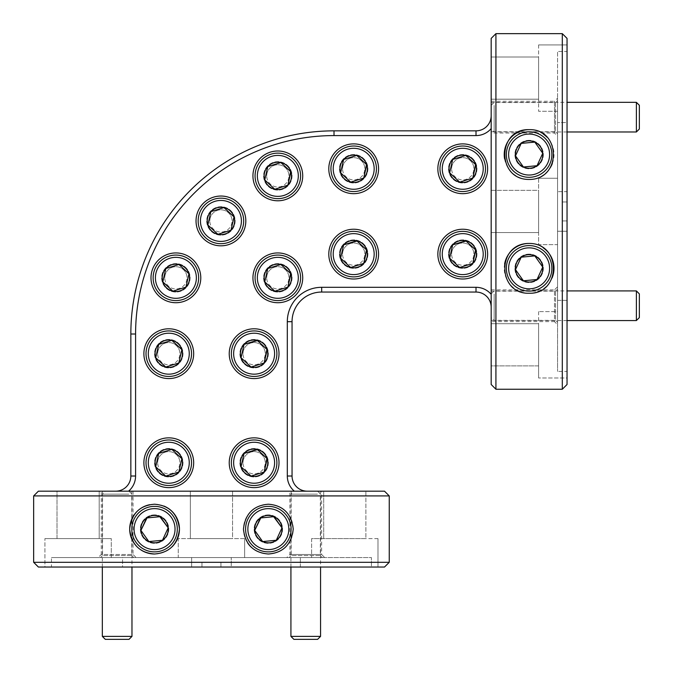 <?xml version="1.0" encoding="UTF-8"?>
<svg xmlns="http://www.w3.org/2000/svg" width="673" height="673" viewBox="0 0 673 673"><rect width="100%" height="100%" fill="white"/><g stroke="black" fill="none" stroke-linecap="round" stroke-linejoin="round"><path stroke-width="0.5" stroke-dasharray="3.37 2.52" d="M491.181 190.35L538.593 190.35L538.593 232.547L538.593 190.35L538.593 232.547L538.593 190.35L491.181 190.35L491.181 232.547L538.593 232.547L491.181 232.547L491.181 190.35M232.547 491.181L232.547 538.593L190.35 538.593L232.547 538.593L190.35 538.593L232.547 538.593L232.547 491.181L190.35 491.181L190.35 538.593L190.35 491.181L232.547 491.181M101.27 491.181L133.044 491.181L101.27 491.181L101.27 554.485L133.044 554.485L136.123 557.564L98.191 557.564L136.123 557.564M133.044 491.181L133.044 554.485L101.27 554.485L98.191 557.564M491.181 321.627L491.181 289.861L491.181 321.627L554.485 321.627L554.485 289.861L557.564 286.774L557.564 324.706L557.564 286.774M491.181 289.861L554.485 289.861L554.485 321.627L557.564 324.706M491.181 131.74L491.181 102.574L491.181 131.74L555.545 131.74L555.545 102.574L557.564 100.563L557.564 133.75L557.564 100.563M491.181 102.574L555.545 102.574L555.545 131.74L557.564 133.75M291.157 491.181L320.323 491.181L291.157 491.181L291.157 555.545L320.323 555.545L322.333 557.564L289.146 557.564L322.333 557.564M320.323 491.181L320.323 555.545L291.157 555.545L289.146 557.564M538.593 178.261L557.564 178.261L557.564 244.636L557.564 178.261L538.593 178.261L538.593 244.636L557.564 244.636L557.564 231.251L567.045 231.251L567.045 371.429L557.564 371.429L567.045 371.429L567.045 377.99L538.593 377.99L567.045 377.99L567.045 384.502L567.045 191.645L567.045 231.251L557.564 231.251L557.564 371.429L557.564 231.251L557.564 244.636L538.593 244.636L538.593 178.261M244.636 538.593L244.636 557.564L178.261 557.564L244.636 557.564L244.636 538.593L178.261 538.593L178.261 557.564L191.645 557.564L191.645 567.045L51.468 567.045L51.468 557.564L51.468 567.045L44.914 567.045L44.914 538.593L44.914 567.045L38.395 567.045L231.251 567.045L191.645 567.045L191.645 557.564L51.468 557.564L191.645 557.564L178.261 557.564L178.261 538.593L244.636 538.593M504.607 263.993A24.893 24.893 0 0 0 552.062 277.991M504.599 158.862A24.893 24.893 0 0 0 550.135 167.888M163.842 506.02A24.893 24.893 0 0 0 149.768 504.691M250.945 546.913A24.893 24.893 0 0 0 291.224 538.913A24.893 24.893 0 0 0 268.342 504.22A24.893 24.893 0 0 0 247.79 543.161M168.78 437.845A24.893 24.893 0 0 0 143.887 462.738A24.893 24.893 0 0 0 168.78 487.631A24.893 24.893 0 0 0 193.673 462.738A24.893 24.893 0 0 0 168.78 437.845M254.116 437.845A24.893 24.893 0 0 0 229.232 462.738A24.893 24.893 0 0 0 254.116 487.631A24.893 24.893 0 0 0 279.009 462.738A24.893 24.893 0 0 0 254.116 437.845M168.78 328.794A24.893 24.893 0 0 0 143.887 353.687A24.893 24.893 0 0 0 168.78 378.579A24.893 24.893 0 0 0 193.673 353.687A24.893 24.893 0 0 0 168.78 328.794M254.116 328.794A24.893 24.893 0 0 0 229.232 353.687A24.893 24.893 0 0 0 254.116 378.579A24.893 24.893 0 0 0 279.009 353.687A24.893 24.893 0 0 0 254.116 328.794M277.823 252.939A24.893 24.893 0 0 0 252.939 277.823A24.893 24.893 0 0 0 277.823 302.715A24.893 24.893 0 0 0 302.715 277.823A24.893 24.893 0 0 0 277.823 252.939M220.929 196.036A24.893 24.893 0 0 0 196.036 220.929A24.893 24.893 0 0 0 220.929 245.822A24.893 24.893 0 0 0 245.822 220.929A24.893 24.893 0 0 0 220.929 196.036M175.889 252.939A24.893 24.893 0 0 0 150.996 277.823A24.893 24.893 0 0 0 175.889 302.715A24.893 24.893 0 0 0 200.781 277.823A24.893 24.893 0 0 0 175.889 252.939M277.823 150.996A24.893 24.893 0 0 0 252.939 175.889A24.893 24.893 0 0 0 277.823 200.781A24.893 24.893 0 0 0 302.715 175.889A24.893 24.893 0 0 0 277.823 150.996M353.687 229.232A24.893 24.893 0 0 0 328.794 254.116A24.893 24.893 0 0 0 353.687 279.009A24.893 24.893 0 0 0 378.579 254.116A24.893 24.893 0 0 0 353.687 229.232M353.687 143.887A24.893 24.893 0 0 0 328.794 168.78A24.893 24.893 0 0 0 353.687 193.673A24.893 24.893 0 0 0 378.579 168.78A24.893 24.893 0 0 0 353.687 143.887M462.738 143.887A24.893 24.893 0 0 0 437.845 168.78A24.893 24.893 0 0 0 462.738 193.673A24.893 24.893 0 0 0 487.631 168.78A24.893 24.893 0 0 0 462.738 143.887M462.738 229.232A24.893 24.893 0 0 0 437.845 254.116A24.893 24.893 0 0 0 462.738 279.009A24.893 24.893 0 0 0 487.631 254.116A24.893 24.893 0 0 0 462.738 229.232M491.181 323.696L538.593 323.696L538.593 365.893L491.181 365.893L491.181 384.502L491.181 365.893L538.593 365.893L538.593 377.99L538.593 323.696L491.181 323.696L491.181 365.893L491.181 323.696M491.181 307.225A15.176 15.176 0 0 0 476.013 292.048L321.686 292.048L476.013 292.048A15.176 15.176 0 0 1 491.181 307.225A15.176 15.176 0 0 0 476.013 292.048L321.686 292.048A29.637 29.637 0 0 0 292.048 321.686L292.048 476.013L292.048 321.686A29.637 29.637 0 0 1 321.686 292.048A29.637 29.637 0 0 0 292.048 321.686L292.048 476.013A15.176 15.176 0 0 0 307.225 491.181L128.568 491.181L295.169 491.181L289.861 491.181L289.861 554.485L286.774 557.564L324.706 557.564L286.774 557.564M323.696 491.181L307.225 491.181L323.696 491.181L323.696 538.593L323.696 491.181L365.893 491.181L365.893 538.593L311.607 538.593L311.607 557.564L311.607 538.593L365.893 538.593L365.893 491.181L323.696 491.181M311.607 557.564L300.351 557.564L300.351 567.045L122.553 567.045L201.967 567.045L201.967 562.3L201.967 567.045L201.967 562.3L220.929 562.3L220.929 567.045L300.351 567.045L122.553 567.045L122.553 557.564L51.468 557.564L111.289 557.564L111.289 538.593L111.289 557.564L122.553 557.564L122.553 567.045L300.351 567.045L300.351 557.564L122.553 557.564L371.429 557.564L371.429 567.045L231.251 567.045L231.251 557.564L231.251 567.045L371.429 567.045L371.429 557.564L231.251 557.564L311.607 557.564M220.929 562.3L201.967 562.3L201.967 567.045L220.929 567.045L220.929 562.3L220.929 567.045L220.929 562.3L201.967 562.3L220.929 562.3M111.289 538.593L57.003 538.593L57.003 491.181L38.395 491.181L57.003 491.181L57.003 538.593L44.914 538.593L99.2 538.593L99.2 491.181L99.2 538.593L111.289 538.593L44.914 538.593L111.289 538.593M115.672 491.181L57.003 491.181L115.672 491.181A15.176 15.176 0 0 0 130.848 476.013L130.848 334.01L130.848 476.013A15.176 15.176 0 0 1 115.672 491.181A15.176 15.176 0 0 0 130.848 476.013L135.584 476.013L135.584 334.01A198.426 198.426 0 0 1 334.01 135.584L476.013 135.584A19.912 19.912 0 0 0 491.181 128.568L491.181 294.328L491.181 127.727L491.181 133.044L554.485 133.044L557.564 136.123L557.564 98.191L557.564 136.123M491.181 133.044L491.181 57.003L491.181 99.2L538.593 99.2L538.593 57.003L491.181 57.003L491.181 38.395L491.181 57.003L538.593 57.003L538.593 99.2L491.181 99.2L491.181 115.672A15.176 15.176 0 0 1 476.013 130.848A15.176 15.176 0 0 0 491.181 115.672A15.176 15.176 0 0 1 476.013 130.848L334.01 130.848A203.162 203.162 0 0 0 130.848 334.01A203.162 203.162 0 0 1 334.01 130.848L476.013 130.848L334.01 130.848A203.162 203.162 0 0 0 130.848 334.01L130.848 476.013M557.564 111.289L538.593 111.289L557.564 111.289L557.564 122.553L567.045 122.553L567.045 300.351L567.045 220.929L562.3 220.929L567.045 220.929L562.3 220.929L562.3 201.967L567.045 201.967L567.045 122.553L567.045 300.351L557.564 300.351L557.564 371.429L557.564 311.607L538.593 311.607L557.564 311.607L557.564 300.351L567.045 300.351L567.045 122.553L557.564 122.553L557.564 300.351L557.564 51.468L567.045 51.468L567.045 191.645L557.564 191.645L567.045 191.645L567.045 51.468L557.564 51.468L557.564 191.645L557.564 111.289M562.3 201.967L562.3 220.929L567.045 220.929L567.045 201.967L562.3 201.967L567.045 201.967L562.3 201.967L562.3 220.929L562.3 201.967M538.593 311.607L538.593 377.99L538.593 311.607M567.045 44.914L567.045 51.468L567.045 44.914L538.593 44.914L567.045 44.914M384.502 491.181L38.395 491.181M377.99 567.045L371.429 567.045L377.99 567.045L377.99 538.593L377.99 567.045M377.99 538.593L311.607 538.593L377.99 538.593M491.181 115.672L491.181 128.568M154.554 554.005A24.893 24.893 0 0 0 171.977 546.897M552.331 163.539A24.893 24.893 0 0 0 546.838 137.073M543.153 133.994A24.893 24.893 0 0 0 529.113 129.662M543.288 247.883A24.893 24.893 0 0 0 529.113 243.449M538.593 44.914L538.593 111.289L538.593 44.914M567.045 384.502L567.045 38.395M562.3 33.65L562.3 389.246M289.861 491.181L321.627 491.181L321.627 554.485L289.861 554.485L321.627 554.485L324.706 557.564M491.181 101.27L554.485 101.27L554.485 133.044L554.485 101.27L557.564 98.191M491.181 320.323L491.181 291.157L491.181 320.323L555.545 320.323L555.545 291.157L557.564 289.146L557.564 322.333L557.564 289.146M491.181 291.157L555.545 291.157L555.545 320.323L557.564 322.333M102.574 491.181L131.74 491.181L102.574 491.181L102.574 555.545L131.74 555.545L133.75 557.564L100.563 557.564L133.75 557.564M131.74 491.181L131.74 555.545L102.574 555.545L100.563 557.564M342.565 254.116A11.121 11.121 0 0 1 353.687 243.003A11.121 11.121 0 0 1 364.808 254.116A11.121 11.121 0 0 0 353.687 243.003A11.121 11.121 0 0 0 342.565 254.116A11.121 11.121 0 0 0 353.687 265.238A11.121 11.121 0 0 0 364.808 254.116A11.121 11.121 0 0 1 353.687 265.238A11.121 11.121 0 0 1 342.565 254.116M342.565 168.78A11.121 11.121 0 0 1 353.687 157.659A11.121 11.121 0 0 1 364.808 168.78A11.121 11.121 0 0 0 353.687 157.659A11.121 11.121 0 0 0 342.565 168.78A11.121 11.121 0 0 0 353.687 179.893A11.121 11.121 0 0 0 364.808 168.78A11.121 11.121 0 0 1 353.687 179.893A11.121 11.121 0 0 1 342.565 168.78M157.659 353.687A11.121 11.121 0 0 1 168.78 342.565A11.121 11.121 0 0 1 179.893 353.687A11.121 11.121 0 0 0 168.78 342.565A11.121 11.121 0 0 0 157.659 353.687A11.121 11.121 0 0 0 168.78 364.808A11.121 11.121 0 0 0 179.893 353.687A11.121 11.121 0 0 1 168.78 364.808A11.121 11.121 0 0 1 157.659 353.687M243.003 353.687A11.121 11.121 0 0 1 254.116 342.565A11.121 11.121 0 0 1 265.238 353.687A11.121 11.121 0 0 0 254.116 342.565A11.121 11.121 0 0 0 243.003 353.687A11.121 11.121 0 0 0 254.116 364.808A11.121 11.121 0 0 0 265.238 353.687A11.121 11.121 0 0 1 254.116 364.808A11.121 11.121 0 0 1 243.003 353.687M266.71 175.889A11.121 11.121 0 0 1 277.823 164.767A11.121 11.121 0 0 1 288.944 175.889A11.121 11.121 0 0 0 277.823 164.767A11.121 11.121 0 0 0 266.71 175.889A11.121 11.121 0 0 0 277.823 187.01A11.121 11.121 0 0 0 288.944 175.889A11.121 11.121 0 0 1 277.823 187.01A11.121 11.121 0 0 1 266.71 175.889M164.767 277.823A11.121 11.121 0 0 1 175.889 266.71A11.121 11.121 0 0 1 187.01 277.823A11.121 11.121 0 0 0 175.889 266.71A11.121 11.121 0 0 0 164.767 277.823A11.121 11.121 0 0 0 175.889 288.944A11.121 11.121 0 0 0 187.01 277.823A11.121 11.121 0 0 1 175.889 288.944A11.121 11.121 0 0 1 164.767 277.823M451.617 254.116A11.121 11.121 0 0 1 462.738 243.003A11.121 11.121 0 0 1 473.859 254.116A11.121 11.121 0 0 0 462.738 243.003A11.121 11.121 0 0 0 451.617 254.116A11.121 11.121 0 0 0 462.738 265.238A11.121 11.121 0 0 0 473.859 254.116A11.121 11.121 0 0 1 462.738 265.238A11.121 11.121 0 0 1 451.617 254.116M451.617 168.78A11.121 11.121 0 0 1 462.738 157.659A11.121 11.121 0 0 1 473.859 168.78A11.121 11.121 0 0 0 462.738 157.659A11.121 11.121 0 0 0 451.617 168.78A11.121 11.121 0 0 0 462.738 179.893A11.121 11.121 0 0 0 473.859 168.78A11.121 11.121 0 0 1 462.738 179.893A11.121 11.121 0 0 1 451.617 168.78M209.816 220.929A11.121 11.121 0 0 1 220.929 209.816A11.121 11.121 0 0 1 232.05 220.929A11.121 11.121 0 0 0 220.929 209.816A11.121 11.121 0 0 0 209.816 220.929A11.121 11.121 0 0 0 220.929 232.05A11.121 11.121 0 0 0 232.05 220.929A11.121 11.121 0 0 1 220.929 232.05A11.121 11.121 0 0 1 209.816 220.929M266.71 277.823A11.121 11.121 0 0 1 277.823 266.71A11.121 11.121 0 0 1 288.944 277.823A11.121 11.121 0 0 0 277.823 266.71A11.121 11.121 0 0 0 266.71 277.823A11.121 11.121 0 0 0 277.823 288.944A11.121 11.121 0 0 0 288.944 277.823A11.121 11.121 0 0 1 277.823 288.944A11.121 11.121 0 0 1 266.71 277.823M243.003 462.738A11.121 11.121 0 0 1 254.116 451.617A11.121 11.121 0 0 1 265.238 462.738A11.121 11.121 0 0 0 254.116 451.617A11.121 11.121 0 0 0 243.003 462.738A11.121 11.121 0 0 0 254.116 473.859A11.121 11.121 0 0 0 265.238 462.738A11.121 11.121 0 0 1 254.116 473.859A11.121 11.121 0 0 1 243.003 462.738M157.659 462.738A11.121 11.121 0 0 1 168.78 451.617A11.121 11.121 0 0 1 179.893 462.738A11.121 11.121 0 0 0 168.78 451.617A11.121 11.121 0 0 0 157.659 462.738A11.121 11.121 0 0 0 168.78 473.859A11.121 11.121 0 0 0 179.893 462.738A11.121 11.121 0 0 1 168.78 473.859A11.121 11.121 0 0 1 157.659 462.738M307.225 491.181A15.176 15.176 0 0 1 292.048 476.013A15.176 15.176 0 0 0 307.225 491.181L321.627 491.181M491.181 38.395L491.181 384.502M38.395 567.045L384.502 567.045M128.568 491.181A19.912 19.912 0 0 0 135.584 476.013M491.181 294.328A19.912 19.912 0 0 0 476.013 287.312L321.686 287.312A34.373 34.373 0 0 0 287.312 321.686L287.312 476.013A19.912 19.912 0 0 0 294.328 491.181M491.181 127.727L491.181 118.229M295.169 491.181L304.667 491.181M33.65 495.925L389.246 495.925M389.246 562.3L33.65 562.3M495.925 389.246L495.925 33.65M527.186 134.163A20.484 20.484 0 0 1 549.505 152.62A20.484 20.484 0 0 1 531.047 174.946A20.484 20.484 0 0 1 508.721 156.481A20.484 20.484 0 0 1 527.186 134.163M531.258 177.209A22.756 22.756 0 0 0 551.776 152.409A22.756 22.756 0 0 0 526.967 131.9A22.756 22.756 0 0 0 506.458 156.7A22.756 22.756 0 0 0 531.258 177.209M527.775 140.396A14.226 14.226 0 0 1 543.279 153.208A14.226 14.226 0 0 1 530.459 168.713A14.226 14.226 0 0 1 514.954 155.892A14.226 14.226 0 0 1 527.775 140.396A14.226 14.226 0 0 1 543.279 153.208A14.226 14.226 0 0 1 530.459 168.713A14.226 14.226 0 0 1 514.954 155.892A14.226 14.226 0 0 1 527.775 140.396M105.299 639.35L129.006 639.35M131.975 636.389L102.338 636.389M107.781 491.181L129.006 491.181L107.781 491.181M128.871 494.15L102.338 494.15L128.871 494.15M293.891 639.35L317.597 639.35M320.558 636.389L290.921 636.389M296.364 491.181L317.597 491.181L296.364 491.181M317.454 494.15L290.921 494.15L317.454 494.15M639.35 317.597L639.35 293.891M636.389 290.921L636.389 320.558M491.181 315.115L491.181 293.891L491.181 315.115M494.15 294.025L494.15 320.558L494.15 294.025M639.35 129.006L639.35 105.299M636.389 102.338L636.389 131.975M491.181 126.532L491.181 105.299L491.181 126.532M494.15 105.442L494.15 131.975L494.15 105.442M152.62 508.721A20.484 20.484 0 0 1 174.946 527.186A20.484 20.484 0 0 1 156.481 549.505A20.484 20.484 0 0 1 134.163 531.047A20.484 20.484 0 0 1 152.62 508.721M156.7 551.776A22.756 22.756 0 0 0 177.209 526.967A22.756 22.756 0 0 0 152.409 506.458A22.756 22.756 0 0 0 131.9 531.258A22.756 22.756 0 0 0 156.7 551.776M153.208 514.954A14.226 14.226 0 0 1 168.713 527.775A14.226 14.226 0 0 1 155.892 543.279A14.226 14.226 0 0 1 140.396 530.459A14.226 14.226 0 0 1 153.208 514.954A14.226 14.226 0 0 1 168.713 527.775A14.226 14.226 0 0 1 155.892 543.279A14.226 14.226 0 0 1 140.396 530.459A14.226 14.226 0 0 1 153.208 514.954M159.863 516.704L147.008 517.924M527.186 247.95A20.484 20.484 0 0 1 549.505 266.415A20.484 20.484 0 0 1 531.047 288.734A20.484 20.484 0 0 1 508.721 270.277A20.484 20.484 0 0 1 527.186 247.95M531.258 290.997A22.756 22.756 0 0 0 551.776 266.197A22.756 22.756 0 0 0 526.967 245.687A22.756 22.756 0 0 0 506.458 270.487A22.756 22.756 0 0 0 531.258 290.997M527.775 254.184A14.226 14.226 0 0 1 543.279 267.004A14.226 14.226 0 0 1 530.459 282.509A14.226 14.226 0 0 1 514.954 269.688A14.226 14.226 0 0 1 527.775 254.184A14.226 14.226 0 0 1 543.279 267.004A14.226 14.226 0 0 1 530.459 282.509A14.226 14.226 0 0 1 514.954 269.688A14.226 14.226 0 0 1 527.775 254.184M266.415 508.721A20.484 20.484 0 0 1 288.734 527.186A20.484 20.484 0 0 1 270.277 549.505A20.484 20.484 0 0 1 247.95 531.047A20.484 20.484 0 0 1 266.415 508.721M270.487 551.776A22.756 22.756 0 0 0 290.997 526.967A22.756 22.756 0 0 0 266.197 506.458A22.756 22.756 0 0 0 245.687 531.258A22.756 22.756 0 0 0 270.487 551.776M267.004 514.954A14.226 14.226 0 0 1 282.509 527.775A14.226 14.226 0 0 1 269.688 543.279A14.226 14.226 0 0 1 254.184 530.459A14.226 14.226 0 0 1 267.004 514.954A14.226 14.226 0 0 1 282.509 527.775A14.226 14.226 0 0 1 269.688 543.279A14.226 14.226 0 0 1 254.184 530.459A14.226 14.226 0 0 1 267.004 514.954M273.659 516.704L260.796 517.924M476.661 153.755A20.484 20.484 0 0 1 477.763 182.694A20.484 20.484 0 0 1 448.815 183.805A20.484 20.484 0 0 1 447.713 154.857A20.484 20.484 0 0 1 476.661 153.755M447.267 185.47A22.756 22.756 0 0 0 479.428 184.242A22.756 22.756 0 0 0 478.209 152.081A22.756 22.756 0 0 0 446.048 153.309A22.756 22.756 0 0 0 447.267 185.47M472.404 158.34A14.226 14.226 0 0 1 473.169 178.446A14.226 14.226 0 0 1 453.072 179.211A14.226 14.226 0 0 1 452.306 159.106A14.226 14.226 0 0 1 472.404 158.34A14.226 14.226 0 0 1 473.169 178.446A14.226 14.226 0 0 1 453.072 179.211A14.226 14.226 0 0 1 452.306 159.106A14.226 14.226 0 0 1 472.404 158.34M475.533 164.473L466.053 155.69M465.775 155.429L465.043 155.656M476.661 239.1A20.484 20.484 0 0 1 477.763 268.039A20.484 20.484 0 0 1 448.815 269.141A20.484 20.484 0 0 1 447.713 240.202A20.484 20.484 0 0 1 476.661 239.1M447.267 270.815A22.756 22.756 0 0 0 479.428 269.587A22.756 22.756 0 0 0 478.209 237.426A22.756 22.756 0 0 0 446.048 238.654A22.756 22.756 0 0 0 447.267 270.815M472.404 243.685A14.226 14.226 0 0 1 473.169 263.791A14.226 14.226 0 0 1 453.072 264.556A14.226 14.226 0 0 1 452.306 244.45A14.226 14.226 0 0 1 472.404 243.685A14.226 14.226 0 0 1 473.169 263.791A14.226 14.226 0 0 1 453.072 264.556A14.226 14.226 0 0 1 452.306 244.45A14.226 14.226 0 0 1 472.404 243.685M475.533 249.818L466.053 241.035M182.694 447.713A20.484 20.484 0 0 1 183.805 476.661A20.484 20.484 0 0 1 154.857 477.763A20.484 20.484 0 0 1 153.755 448.815A20.484 20.484 0 0 1 182.694 447.713M153.309 479.428A22.756 22.756 0 0 0 185.47 478.209A22.756 22.756 0 0 0 184.242 446.048A22.756 22.756 0 0 0 152.081 447.267A22.756 22.756 0 0 0 153.309 479.428M178.446 452.306A14.226 14.226 0 0 1 179.211 472.404A14.226 14.226 0 0 1 159.106 473.169A14.226 14.226 0 0 1 158.34 453.072A14.226 14.226 0 0 1 178.446 452.306A14.226 14.226 0 0 1 179.211 472.404A14.226 14.226 0 0 1 159.106 473.169A14.226 14.226 0 0 1 158.34 453.072A14.226 14.226 0 0 1 178.446 452.306M181.853 458.692L171.817 449.387L171.077 449.614M158.735 453.434L158.567 454.182M367.609 153.755A20.484 20.484 0 0 1 368.711 182.694A20.484 20.484 0 0 1 339.764 183.805A20.484 20.484 0 0 1 338.662 154.857A20.484 20.484 0 0 1 367.609 153.755M338.216 185.47A22.756 22.756 0 0 0 370.377 184.242A22.756 22.756 0 0 0 369.157 152.081A22.756 22.756 0 0 0 336.996 153.309A22.756 22.756 0 0 0 338.216 185.47M363.353 158.34A14.226 14.226 0 0 1 364.118 178.446A14.226 14.226 0 0 1 344.021 179.211A14.226 14.226 0 0 1 343.255 159.106A14.226 14.226 0 0 1 363.353 158.34A14.226 14.226 0 0 1 364.118 178.446A14.226 14.226 0 0 1 344.021 179.211A14.226 14.226 0 0 1 343.255 159.106A14.226 14.226 0 0 1 363.353 158.34M366.482 164.473L357.01 155.69M356.724 155.429L355.992 155.656M343.651 159.476L343.474 160.224M367.609 239.1A20.484 20.484 0 0 1 368.711 268.039A20.484 20.484 0 0 1 339.764 269.141A20.484 20.484 0 0 1 338.662 240.202A20.484 20.484 0 0 1 367.609 239.1M338.216 270.815A22.756 22.756 0 0 0 370.377 269.587A22.756 22.756 0 0 0 369.157 237.426A22.756 22.756 0 0 0 336.996 238.654A22.756 22.756 0 0 0 338.216 270.815M363.353 243.685A14.226 14.226 0 0 1 364.118 263.791A14.226 14.226 0 0 1 344.021 264.556A14.226 14.226 0 0 1 343.255 244.45A14.226 14.226 0 0 1 363.353 243.685A14.226 14.226 0 0 1 364.118 263.791A14.226 14.226 0 0 1 344.021 264.556A14.226 14.226 0 0 1 343.255 244.45A14.226 14.226 0 0 1 363.353 243.685M363.723 263.421L363.9 262.672M366.482 249.818L357.01 241.035M343.651 244.821L343.474 245.569M291.746 160.864A20.484 20.484 0 0 1 292.848 189.811A20.484 20.484 0 0 1 263.909 190.913A20.484 20.484 0 0 1 262.806 161.966A20.484 20.484 0 0 1 291.746 160.864M262.361 192.579A22.756 22.756 0 0 0 294.522 191.359A22.756 22.756 0 0 0 293.293 159.198A22.756 22.756 0 0 0 261.132 160.418A22.756 22.756 0 0 0 262.361 192.579M287.497 165.457A14.226 14.226 0 0 1 288.263 185.555A14.226 14.226 0 0 1 268.157 186.32A14.226 14.226 0 0 1 267.391 166.223A14.226 14.226 0 0 1 287.497 165.457A14.226 14.226 0 0 1 288.263 185.555A14.226 14.226 0 0 1 268.157 186.32A14.226 14.226 0 0 1 267.391 166.223A14.226 14.226 0 0 1 287.497 165.457M290.618 171.581L281.146 162.807M280.86 162.546L280.128 162.773M267.787 166.584L267.618 167.333M189.811 262.806A20.484 20.484 0 0 1 190.913 291.746A20.484 20.484 0 0 1 161.966 292.848A20.484 20.484 0 0 1 160.864 263.909A20.484 20.484 0 0 1 189.811 262.806M160.418 294.522A22.756 22.756 0 0 0 192.579 293.293A22.756 22.756 0 0 0 191.359 261.132A22.756 22.756 0 0 0 159.198 262.361A22.756 22.756 0 0 0 160.418 294.522M185.555 267.391A14.226 14.226 0 0 1 186.32 287.497A14.226 14.226 0 0 1 166.223 288.263A14.226 14.226 0 0 1 165.457 268.157A14.226 14.226 0 0 1 185.555 267.391A14.226 14.226 0 0 1 186.32 287.497A14.226 14.226 0 0 1 166.223 288.263A14.226 14.226 0 0 1 165.457 268.157A14.226 14.226 0 0 1 185.555 267.391M178.925 264.481L178.194 264.708M234.852 205.904A20.484 20.484 0 0 1 235.954 234.852A20.484 20.484 0 0 1 207.006 235.954A20.484 20.484 0 0 1 205.904 207.006A20.484 20.484 0 0 1 234.852 205.904M205.458 237.628A22.756 22.756 0 0 0 237.628 236.4A22.756 22.756 0 0 0 236.4 204.239A22.756 22.756 0 0 0 204.239 205.458A22.756 22.756 0 0 0 205.458 237.628M230.595 210.498A14.226 14.226 0 0 1 231.361 230.595A14.226 14.226 0 0 1 211.263 231.361A14.226 14.226 0 0 1 210.498 211.263A14.226 14.226 0 0 1 230.595 210.498A14.226 14.226 0 0 1 231.361 230.595A14.226 14.226 0 0 1 211.263 231.361A14.226 14.226 0 0 1 210.498 211.263A14.226 14.226 0 0 1 230.595 210.498M291.746 262.806A20.484 20.484 0 0 1 292.848 291.746A20.484 20.484 0 0 1 263.909 292.848A20.484 20.484 0 0 1 262.806 263.909A20.484 20.484 0 0 1 291.746 262.806M262.361 294.522A22.756 22.756 0 0 0 294.522 293.293A22.756 22.756 0 0 0 293.293 261.132A22.756 22.756 0 0 0 261.132 262.361A22.756 22.756 0 0 0 262.361 294.522M287.497 267.391A14.226 14.226 0 0 1 288.263 287.497A14.226 14.226 0 0 1 268.157 288.263A14.226 14.226 0 0 1 267.391 268.157A14.226 14.226 0 0 1 287.497 267.391A14.226 14.226 0 0 1 288.263 287.497A14.226 14.226 0 0 1 268.157 288.263A14.226 14.226 0 0 1 267.391 268.157A14.226 14.226 0 0 1 287.497 267.391M290.618 273.524L281.146 264.741M280.86 264.481L280.128 264.708M268.039 338.662A20.484 20.484 0 0 1 269.141 367.609A20.484 20.484 0 0 1 240.202 368.711A20.484 20.484 0 0 1 239.1 339.764A20.484 20.484 0 0 1 268.039 338.662M238.654 370.377A22.756 22.756 0 0 0 270.815 369.157A22.756 22.756 0 0 0 269.587 336.996A22.756 22.756 0 0 0 237.426 338.216A22.756 22.756 0 0 0 238.654 370.377M263.791 343.255A14.226 14.226 0 0 1 264.556 363.353A14.226 14.226 0 0 1 244.45 364.118A14.226 14.226 0 0 1 243.685 344.021A14.226 14.226 0 0 1 263.791 343.255A14.226 14.226 0 0 1 264.556 363.353A14.226 14.226 0 0 1 244.45 364.118A14.226 14.226 0 0 1 243.685 344.021A14.226 14.226 0 0 1 263.791 343.255M266.912 349.38L257.439 340.605M182.694 338.662A20.484 20.484 0 0 1 183.805 367.609A20.484 20.484 0 0 1 154.857 368.711A20.484 20.484 0 0 1 153.755 339.764A20.484 20.484 0 0 1 182.694 338.662M153.309 370.377A22.756 22.756 0 0 0 185.47 369.157A22.756 22.756 0 0 0 184.242 336.996A22.756 22.756 0 0 0 152.081 338.216A22.756 22.756 0 0 0 153.309 370.377M178.446 343.255A14.226 14.226 0 0 1 179.211 363.353A14.226 14.226 0 0 1 159.106 364.118A14.226 14.226 0 0 1 158.34 344.021A14.226 14.226 0 0 1 178.446 343.255A14.226 14.226 0 0 1 179.211 363.353A14.226 14.226 0 0 1 159.106 364.118A14.226 14.226 0 0 1 158.34 344.021A14.226 14.226 0 0 1 178.446 343.255M181.853 349.64L171.817 340.345M158.735 344.383L158.567 345.131M268.039 447.713A20.484 20.484 0 0 1 269.141 476.661A20.484 20.484 0 0 1 240.202 477.763A20.484 20.484 0 0 1 239.1 448.815A20.484 20.484 0 0 1 268.039 447.713M238.654 479.428A22.756 22.756 0 0 0 270.815 478.209A22.756 22.756 0 0 0 269.587 446.048A22.756 22.756 0 0 0 237.426 447.267A22.756 22.756 0 0 0 238.654 479.428M263.791 452.306A14.226 14.226 0 0 1 264.556 472.404A14.226 14.226 0 0 1 244.45 473.169A14.226 14.226 0 0 1 243.685 453.072A14.226 14.226 0 0 1 263.791 452.306A14.226 14.226 0 0 1 264.556 472.404A14.226 14.226 0 0 1 244.45 473.169A14.226 14.226 0 0 1 243.685 453.072A14.226 14.226 0 0 1 263.791 452.306M266.912 458.431L257.439 449.657M476.013 130.848L476.013 135.584M334.01 130.848L334.01 135.584M130.848 334.01L135.584 334.01M476.013 287.312L476.013 292.048M321.686 287.312L321.686 292.048M287.312 321.686L292.048 321.686M287.312 476.013L292.048 476.013M129.006 491.181L131.975 494.15L131.975 567.045M102.338 567.045L102.338 494.15L105.299 491.181M317.597 491.181L320.558 494.15L320.558 567.045M290.921 567.045L290.921 494.15L293.891 491.181M491.181 293.891L494.15 290.921L567.045 290.921M567.045 320.558L494.15 320.558L491.181 317.597M491.181 105.299L494.15 102.338L567.045 102.338M567.045 131.975L494.15 131.975L491.181 129.006"/><path stroke-width="1.01" d="M127.727 491.181L118.229 491.181M491.181 295.169L491.181 304.667M529.113 243.449C561.795 243.054 561.105 294.412 529.113 293.235C497.128 294.379 496.422 243.062 529.113 243.449A24.893 24.893 0 0 0 504.607 263.993M529.113 129.662C561.072 128.518 561.854 179.809 529.113 179.447C496.396 179.834 497.162 128.467 529.113 129.662A24.893 24.893 0 0 0 504.599 158.862M154.554 554.005C139.765 552.886 131.471 544.608 129.662 529.163C131.445 513.667 139.74 505.347 154.554 504.22C169.377 505.448 177.68 513.726 179.447 529.071C177.739 544.44 169.445 552.752 154.554 554.005A24.893 24.893 0 0 1 149.768 504.691M268.342 554.005C253.494 552.777 245.199 544.482 243.449 529.138C245.182 513.768 253.477 505.465 268.342 504.22C283.123 505.347 291.417 513.617 293.235 529.045C291.476 544.558 283.182 552.878 268.342 554.005M247.79 543.161A24.893 24.893 0 0 0 250.945 546.913M168.78 437.845A24.893 24.893 0 0 0 143.887 462.738A24.893 24.893 0 0 0 168.78 487.631A24.893 24.893 0 0 0 193.673 462.738A24.893 24.893 0 0 0 168.78 437.845M254.116 437.845A24.893 24.893 0 0 0 229.232 462.738A24.893 24.893 0 0 0 254.116 487.631A24.893 24.893 0 0 0 279.009 462.738A24.893 24.893 0 0 0 254.116 437.845M168.78 328.794A24.893 24.893 0 0 0 143.887 353.687A24.893 24.893 0 0 0 168.78 378.579A24.893 24.893 0 0 0 193.673 353.687A24.893 24.893 0 0 0 168.78 328.794M254.116 328.794A24.893 24.893 0 0 0 229.232 353.687A24.893 24.893 0 0 0 254.116 378.579A24.893 24.893 0 0 0 279.009 353.687A24.893 24.893 0 0 0 254.116 328.794M277.823 252.939A24.893 24.893 0 0 0 252.939 277.823A24.893 24.893 0 0 0 277.823 302.715A24.893 24.893 0 0 0 302.715 277.823A24.893 24.893 0 0 0 277.823 252.939M220.929 196.036A24.893 24.893 0 0 0 196.036 220.929A24.893 24.893 0 0 0 220.929 245.822A24.893 24.893 0 0 0 245.822 220.929A24.893 24.893 0 0 0 220.929 196.036M175.889 252.939A24.893 24.893 0 0 0 150.996 277.823A24.893 24.893 0 0 0 175.889 302.715A24.893 24.893 0 0 0 200.781 277.823A24.893 24.893 0 0 0 175.889 252.939M277.823 150.996A24.893 24.893 0 0 0 252.939 175.889A24.893 24.893 0 0 0 277.823 200.781A24.893 24.893 0 0 0 302.715 175.889A24.893 24.893 0 0 0 277.823 150.996M353.687 229.232A24.893 24.893 0 0 0 328.794 254.116A24.893 24.893 0 0 0 353.687 279.009A24.893 24.893 0 0 0 378.579 254.116A24.893 24.893 0 0 0 353.687 229.232M353.687 143.887A24.893 24.893 0 0 0 328.794 168.78A24.893 24.893 0 0 0 353.687 193.673A24.893 24.893 0 0 0 378.579 168.78A24.893 24.893 0 0 0 353.687 143.887M462.738 143.887A24.893 24.893 0 0 0 437.845 168.78A24.893 24.893 0 0 0 462.738 193.673A24.893 24.893 0 0 0 487.631 168.78A24.893 24.893 0 0 0 462.738 143.887M462.738 229.232A24.893 24.893 0 0 0 437.845 254.116A24.893 24.893 0 0 0 462.738 279.009A24.893 24.893 0 0 0 487.631 254.116A24.893 24.893 0 0 0 462.738 229.232M491.181 38.395L495.925 33.65L495.925 389.246L562.3 389.246L562.3 33.65L495.925 33.65L562.3 33.65L567.045 38.395L567.045 384.502L562.3 389.246L495.925 389.246L491.181 384.502L491.181 38.395L495.925 33.65M384.502 491.181L389.246 495.925L33.65 495.925L33.65 562.3L389.246 562.3L389.246 495.925L389.246 562.3L384.502 567.045L38.395 567.045L33.65 562.3L33.65 495.925L38.395 491.181L384.502 491.181L389.246 495.925M491.181 128.568A19.912 19.912 0 0 1 476.013 135.584L334.01 135.584A198.426 198.426 0 0 0 135.584 334.01L135.584 476.013A19.912 19.912 0 0 1 128.568 491.181M294.328 491.181A19.912 19.912 0 0 1 287.312 476.013L287.312 321.686A34.373 34.373 0 0 1 321.686 287.312L476.013 287.312A19.912 19.912 0 0 1 491.181 294.328M115.672 491.181A15.176 15.176 0 0 0 130.848 476.013L130.848 334.01A203.162 203.162 0 0 1 334.01 130.848L476.013 130.848A15.176 15.176 0 0 0 491.181 115.672M491.181 307.225A15.176 15.176 0 0 0 476.013 292.048L321.686 292.048A29.637 29.637 0 0 0 292.048 321.686L292.048 476.013A15.176 15.176 0 0 0 307.225 491.181M171.977 546.897A24.893 24.893 0 0 0 163.842 506.02M550.135 167.888A24.893 24.893 0 0 0 552.331 163.539M546.838 137.073A24.893 24.893 0 0 0 543.153 133.994M552.062 277.991A24.893 24.893 0 0 0 543.288 247.883M567.045 38.395L562.3 33.65M491.181 384.502L495.925 389.246M562.3 389.246L567.045 384.502M38.395 491.181L33.65 495.925M33.65 562.3L38.395 567.045M384.502 567.045L389.246 562.3M531.047 174.946A20.484 20.484 0 0 0 549.505 152.62A20.484 20.484 0 0 0 527.186 134.163A20.484 20.484 0 0 0 508.721 156.481A20.484 20.484 0 0 0 531.047 174.946M526.967 131.9A22.756 22.756 0 0 1 551.776 152.409A22.756 22.756 0 0 1 531.258 177.209A22.756 22.756 0 0 1 506.458 156.7A22.756 22.756 0 0 1 526.967 131.9M530.408 168.183A13.687 13.687 0 0 0 534.808 142.104A13.687 13.687 0 0 0 515.493 155.842A13.687 13.687 0 0 0 530.408 168.183M530.231 166.357L537.046 165.709L542.741 153.259L534.808 142.104L521.188 143.399L515.493 155.842L523.417 166.997L530.231 166.357M537.046 165.709L542.741 153.259L534.808 142.104L521.188 143.399L515.493 155.842L523.417 166.997L537.046 165.709M131.975 636.389L129.006 639.35L105.299 639.35L102.338 636.389L131.975 636.389L131.975 567.045M320.558 636.389L317.597 639.35L293.891 639.35L290.921 636.389L320.558 636.389L320.558 567.045M636.389 290.921L639.35 293.891L639.35 317.597L636.389 320.558L636.389 290.921L567.045 290.921M636.389 102.338L639.35 105.299L639.35 129.006L636.389 131.975L636.389 102.338L567.045 102.338M156.481 549.505A20.484 20.484 0 0 0 174.946 527.186A20.484 20.484 0 0 0 152.62 508.721A20.484 20.484 0 0 0 134.163 531.047A20.484 20.484 0 0 0 156.481 549.505M152.409 506.458A22.756 22.756 0 0 1 177.209 526.967A22.756 22.756 0 0 1 156.7 551.776A22.756 22.756 0 0 1 131.9 531.258A22.756 22.756 0 0 1 152.409 506.458M155.842 542.741A13.687 13.687 0 0 0 160.25 516.671A13.687 13.687 0 0 0 140.926 530.408A13.687 13.687 0 0 0 155.842 542.741M155.673 540.915L162.479 540.268L168.183 527.825L160.25 516.671L146.621 517.958L140.926 530.408L148.859 541.563L155.673 540.915M147.008 517.924L140.926 530.408L148.859 541.563L162.479 540.268L168.183 527.825L159.863 516.704M531.047 288.734A20.484 20.484 0 0 0 549.505 266.415A20.484 20.484 0 0 0 527.186 247.95A20.484 20.484 0 0 0 508.721 270.277A20.484 20.484 0 0 0 531.047 288.734M526.967 245.687A22.756 22.756 0 0 1 551.776 266.197A22.756 22.756 0 0 1 531.258 290.997A22.756 22.756 0 0 1 506.458 270.487A22.756 22.756 0 0 1 526.967 245.687M530.408 281.97A13.687 13.687 0 0 0 534.808 255.9A13.687 13.687 0 0 0 515.493 269.637A13.687 13.687 0 0 0 530.408 281.97M530.231 280.145L537.046 279.497L542.741 267.055L534.808 255.9L521.188 257.187L515.493 269.637L523.417 280.792L530.231 280.145M537.046 279.497L542.741 267.055L534.808 255.9L521.188 257.187L515.493 269.637L523.417 280.792L537.046 279.497M270.277 549.505A20.484 20.484 0 0 0 288.734 527.186A20.484 20.484 0 0 0 266.415 508.721A20.484 20.484 0 0 0 247.95 531.047A20.484 20.484 0 0 0 270.277 549.505M266.197 506.458A22.756 22.756 0 0 1 290.997 526.967A22.756 22.756 0 0 1 270.487 551.776A22.756 22.756 0 0 1 245.687 531.258A22.756 22.756 0 0 1 266.197 506.458M269.637 542.741A13.687 13.687 0 0 0 274.037 516.671A13.687 13.687 0 0 0 254.722 530.408A13.687 13.687 0 0 0 269.637 542.741M269.461 540.915L276.275 540.268L281.97 527.825L274.037 516.671L260.417 517.958L254.722 530.408L262.647 541.563L269.461 540.915M260.796 517.924L254.722 530.408L262.647 541.563L276.275 540.268L281.97 527.825L273.659 516.704M448.815 183.805A20.484 20.484 0 0 0 477.763 182.694A20.484 20.484 0 0 0 476.661 153.755A20.484 20.484 0 0 0 447.713 154.857A20.484 20.484 0 0 0 448.815 183.805M478.209 152.081A22.756 22.756 0 0 1 479.428 184.242A22.756 22.756 0 0 1 447.267 185.47A22.756 22.756 0 0 1 446.048 153.309A22.756 22.756 0 0 1 478.209 152.081M453.434 178.816A13.687 13.687 0 0 0 475.811 164.734A13.687 13.687 0 0 0 452.693 159.476A13.687 13.687 0 0 0 453.434 178.816M454.679 177.47L459.701 182.122L472.774 178.076L475.811 164.734L465.775 155.429L452.693 159.476L449.657 172.818L454.679 177.47M465.043 155.656L452.693 159.476L449.657 172.818L459.701 182.122L472.774 178.076L475.533 164.473M448.815 269.141A20.484 20.484 0 0 0 477.763 268.039A20.484 20.484 0 0 0 476.661 239.1A20.484 20.484 0 0 0 447.713 240.202A20.484 20.484 0 0 0 448.815 269.141M478.209 237.426A22.756 22.756 0 0 1 479.428 269.587A22.756 22.756 0 0 1 447.267 270.815A22.756 22.756 0 0 1 446.048 238.654A22.756 22.756 0 0 1 478.209 237.426M453.434 264.161A13.687 13.687 0 0 0 475.811 250.078A13.687 13.687 0 0 0 452.693 244.821A13.687 13.687 0 0 0 453.434 264.161M454.679 262.815L459.701 267.467L472.774 263.421L475.811 250.078L465.775 240.774L452.693 244.821L449.657 258.163L454.679 262.815M466.053 241.035L452.693 244.821L449.657 258.163L459.701 267.467L472.774 263.421L475.533 249.818M154.857 477.763A20.484 20.484 0 0 0 183.805 476.661A20.484 20.484 0 0 0 182.694 447.713A20.484 20.484 0 0 0 153.755 448.815A20.484 20.484 0 0 0 154.857 477.763M184.242 446.048A22.756 22.756 0 0 1 185.47 478.209A22.756 22.756 0 0 1 153.309 479.428A22.756 22.756 0 0 1 152.081 447.267A22.756 22.756 0 0 1 184.242 446.048M159.476 472.774A13.687 13.687 0 0 0 181.853 458.692A13.687 13.687 0 0 0 158.735 453.434A13.687 13.687 0 0 0 159.476 472.774M160.721 471.428L165.743 476.08L178.816 472.042L181.853 458.692L171.817 449.387L158.735 453.434L155.699 466.776L160.721 471.428M158.567 454.182L155.699 466.776L165.743 476.08L178.816 472.042L181.853 458.692M171.077 449.614L158.735 453.434M339.764 183.805A20.484 20.484 0 0 0 368.711 182.694A20.484 20.484 0 0 0 367.609 153.755A20.484 20.484 0 0 0 338.662 154.857A20.484 20.484 0 0 0 339.764 183.805M369.157 152.081A22.756 22.756 0 0 1 370.377 184.242A22.756 22.756 0 0 1 338.216 185.47A22.756 22.756 0 0 1 336.996 153.309A22.756 22.756 0 0 1 369.157 152.081M344.383 178.816A13.687 13.687 0 0 0 366.76 164.734A13.687 13.687 0 0 0 343.651 159.476A13.687 13.687 0 0 0 344.383 178.816M345.628 177.47L350.65 182.122L363.723 178.076L366.76 164.734L356.724 155.429L343.651 159.476L340.614 172.818L345.628 177.47M343.474 160.224L340.614 172.818L350.65 182.122L363.723 178.076L366.482 164.473M355.992 155.656L343.651 159.476M339.764 269.141A20.484 20.484 0 0 0 368.711 268.039A20.484 20.484 0 0 0 367.609 239.1A20.484 20.484 0 0 0 338.662 240.202A20.484 20.484 0 0 0 339.764 269.141M369.157 237.426A22.756 22.756 0 0 1 370.377 269.587A22.756 22.756 0 0 1 338.216 270.815A22.756 22.756 0 0 1 336.996 238.654A22.756 22.756 0 0 1 369.157 237.426M344.383 264.161A13.687 13.687 0 0 0 366.76 250.078A13.687 13.687 0 0 0 343.651 244.821A13.687 13.687 0 0 0 344.383 264.161M345.628 262.815L350.65 267.467L363.723 263.421L366.76 250.078L356.724 240.774L343.651 244.821L340.614 258.163L345.628 262.815M343.474 245.569L340.614 258.163L350.65 267.467L363.723 263.421M363.9 262.672L366.482 249.818M357.01 241.035L343.651 244.821M263.909 190.913A20.484 20.484 0 0 0 292.848 189.811A20.484 20.484 0 0 0 291.746 160.864A20.484 20.484 0 0 0 262.806 161.966A20.484 20.484 0 0 0 263.909 190.913M293.293 159.198A22.756 22.756 0 0 1 294.522 191.359A22.756 22.756 0 0 1 262.361 192.579A22.756 22.756 0 0 1 261.132 160.418A22.756 22.756 0 0 1 293.293 159.198M268.527 185.925A13.687 13.687 0 0 0 290.904 171.842A13.687 13.687 0 0 0 267.787 166.584A13.687 13.687 0 0 0 268.527 185.925M269.772 184.587L274.786 189.231L287.867 185.193L290.904 171.842L280.86 162.546L267.787 166.584L264.75 179.935L269.772 184.587M267.618 167.333L264.75 179.935L274.786 189.231L287.867 185.193L290.618 171.581M280.128 162.773L267.787 166.584M161.966 292.848A20.484 20.484 0 0 0 190.913 291.746A20.484 20.484 0 0 0 189.811 262.806A20.484 20.484 0 0 0 160.864 263.909A20.484 20.484 0 0 0 161.966 292.848M191.359 261.132A22.756 22.756 0 0 1 192.579 293.293A22.756 22.756 0 0 1 160.418 294.522A22.756 22.756 0 0 1 159.198 262.361A22.756 22.756 0 0 1 191.359 261.132M166.584 287.867A13.687 13.687 0 0 0 188.962 273.785A13.687 13.687 0 0 0 165.852 268.527A13.687 13.687 0 0 0 166.584 287.867M167.829 286.521L172.852 291.173L185.925 287.127L188.962 273.785L178.925 264.481L165.852 268.527L162.816 281.869L167.829 286.521M178.194 264.708L165.852 268.527L162.816 281.869L172.852 291.173L185.925 287.127L188.962 273.785L178.925 264.481M207.006 235.954A20.484 20.484 0 0 0 235.954 234.852A20.484 20.484 0 0 0 234.852 205.904A20.484 20.484 0 0 0 205.904 207.006A20.484 20.484 0 0 0 207.006 235.954M236.4 204.239A22.756 22.756 0 0 1 237.628 236.4A22.756 22.756 0 0 1 205.458 237.628A22.756 22.756 0 0 1 204.239 205.458A22.756 22.756 0 0 1 236.4 204.239M211.625 230.974A13.687 13.687 0 0 0 234.011 216.891A13.687 13.687 0 0 0 210.893 211.625A13.687 13.687 0 0 0 211.625 230.974M212.878 229.628L217.892 234.28L230.974 230.233L234.011 216.891L223.966 207.587L210.893 211.625L207.856 224.975L212.878 229.628M217.892 234.28L230.974 230.233L234.011 216.891L223.966 207.587L210.893 211.625L207.856 224.975L217.892 234.28M263.909 292.848A20.484 20.484 0 0 0 292.848 291.746A20.484 20.484 0 0 0 291.746 262.806A20.484 20.484 0 0 0 262.806 263.909A20.484 20.484 0 0 0 263.909 292.848M293.293 261.132A22.756 22.756 0 0 1 294.522 293.293A22.756 22.756 0 0 1 262.361 294.522A22.756 22.756 0 0 1 261.132 262.361A22.756 22.756 0 0 1 293.293 261.132M268.527 287.867A13.687 13.687 0 0 0 290.904 273.785A13.687 13.687 0 0 0 267.787 268.527A13.687 13.687 0 0 0 268.527 287.867M269.772 286.521L274.786 291.173L287.867 287.127L290.904 273.785L280.86 264.481L267.787 268.527L264.75 281.869L269.772 286.521M280.128 264.708L267.787 268.527L264.75 281.869L274.786 291.173L287.867 287.127L290.618 273.524M240.202 368.711A20.484 20.484 0 0 0 269.141 367.609A20.484 20.484 0 0 0 268.039 338.662A20.484 20.484 0 0 0 239.1 339.764A20.484 20.484 0 0 0 240.202 368.711M269.587 336.996A22.756 22.756 0 0 1 270.815 369.157A22.756 22.756 0 0 1 238.654 370.377A22.756 22.756 0 0 1 237.426 338.216A22.756 22.756 0 0 1 269.587 336.996M244.821 363.723A13.687 13.687 0 0 0 267.198 349.64A13.687 13.687 0 0 0 244.08 344.383A13.687 13.687 0 0 0 244.821 363.723M246.066 362.385L251.079 367.029L264.161 362.991L267.198 349.64L257.153 340.345L244.08 344.383L241.043 357.733L246.066 362.385M257.439 340.605L244.08 344.383L241.043 357.733L251.079 367.029L264.161 362.991L266.912 349.38M154.857 368.711A20.484 20.484 0 0 0 183.805 367.609A20.484 20.484 0 0 0 182.694 338.662A20.484 20.484 0 0 0 153.755 339.764A20.484 20.484 0 0 0 154.857 368.711M184.242 336.996A22.756 22.756 0 0 1 185.47 369.157A22.756 22.756 0 0 1 153.309 370.377A22.756 22.756 0 0 1 152.081 338.216A22.756 22.756 0 0 1 184.242 336.996M159.476 363.723A13.687 13.687 0 0 0 181.853 349.64A13.687 13.687 0 0 0 158.735 344.383A13.687 13.687 0 0 0 159.476 363.723M160.721 362.385L165.743 367.029L178.816 362.991L181.853 349.64L171.817 340.345L158.735 344.383L155.699 357.733L160.721 362.385M158.567 345.131L155.699 357.733L165.743 367.029L178.816 362.991L181.853 349.64M171.817 340.345L158.735 344.383M240.202 477.763A20.484 20.484 0 0 0 269.141 476.661A20.484 20.484 0 0 0 268.039 447.713A20.484 20.484 0 0 0 239.1 448.815A20.484 20.484 0 0 0 240.202 477.763M269.587 446.048A22.756 22.756 0 0 1 270.815 478.209A22.756 22.756 0 0 1 238.654 479.428A22.756 22.756 0 0 1 237.426 447.267A22.756 22.756 0 0 1 269.587 446.048M244.821 472.774A13.687 13.687 0 0 0 267.198 458.692A13.687 13.687 0 0 0 244.08 453.434A13.687 13.687 0 0 0 244.821 472.774M246.066 471.428L251.079 476.08L264.161 472.042L267.198 458.692L257.153 449.387L244.08 453.434L241.043 466.776L246.066 471.428M257.439 449.657L244.08 453.434L241.043 466.776L251.079 476.08L264.161 472.042L266.912 458.431M130.848 476.013L135.584 476.013M130.848 334.01L135.584 334.01M334.01 130.848L334.01 135.584M476.013 130.848L476.013 135.584M287.312 476.013L292.048 476.013M287.312 321.686L292.048 321.686M321.686 287.312L321.686 292.048M476.013 287.312L476.013 292.048M102.338 636.389L102.338 567.045M290.921 636.389L290.921 567.045M636.389 320.558L567.045 320.558M636.389 131.975L567.045 131.975"/></g></svg>
